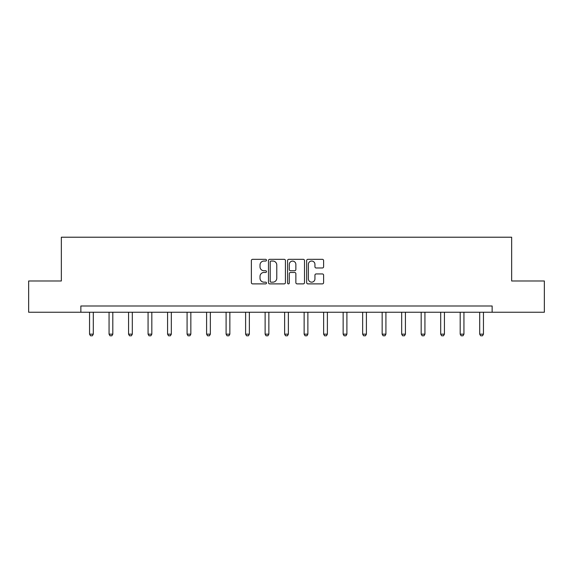 <?xml version="1.0" encoding="UTF-8"?>
<svg xmlns="http://www.w3.org/2000/svg" width="573" height="573" viewBox="0 0 573 573"><rect width="100%" height="100%" fill="white"/><g stroke="black" fill="none" stroke-linecap="round" stroke-linejoin="round"><path stroke-width="0.86" d="M266.495 260.192A0.86 0.86 0 0 0 265.636 259.333L252.593 259.333A1.225 1.225 0 0 0 251.368 260.557L251.368 282.654A1.225 1.225 0 0 0 252.593 283.879L265.636 283.879A0.86 0.86 0 0 0 266.495 283.019A0.86 0.86 0 0 0 265.636 282.16L263.945 282.16A3.925 3.925 0 0 1 260.02 278.234L260.02 276.394A3.925 3.925 0 0 1 263.945 272.469L265.636 272.469A0.86 0.86 0 0 0 266.495 271.609A0.86 0.86 0 0 0 265.636 270.75L263.945 270.75A3.925 3.925 0 0 1 260.02 266.817L260.02 264.977A3.925 3.925 0 0 1 263.945 261.052L265.636 261.052A0.86 0.86 0 0 0 266.495 260.192M322.37 267.985A1.225 1.225 0 0 0 323.602 266.76L323.602 260.557A1.225 1.225 0 0 0 322.37 259.333L307.887 259.333A1.225 1.225 0 0 0 306.662 260.557L306.662 282.654A1.225 1.225 0 0 0 307.887 283.879L322.37 283.879A1.225 1.225 0 0 0 323.602 282.654L323.602 275.169A1.225 1.225 0 0 0 322.37 273.937L316.174 273.937A1.225 1.225 0 0 0 314.942 275.169L314.942 278.879A3.28 3.28 0 0 1 311.662 282.16A3.28 3.28 0 0 1 308.381 278.879L308.381 264.332A3.28 3.28 0 0 1 311.662 261.052A3.28 3.28 0 0 1 314.942 264.332L314.942 266.76A1.225 1.225 0 0 0 316.174 267.985L322.37 267.985M80.857 312.249L28.65 312.249L28.65 280.985L61.347 280.985L61.347 237.215L511.653 237.215L511.653 280.985L544.35 280.985L544.35 312.249L492.143 312.249L492.143 305.996L80.857 305.996L80.857 312.249L492.143 312.249M285.426 260.557A1.225 1.225 0 0 0 284.201 259.333L269.718 259.333A1.225 1.225 0 0 0 268.486 260.557L268.486 282.654A1.225 1.225 0 0 0 269.718 283.879L284.201 283.879A1.225 1.225 0 0 0 285.426 282.654L285.426 260.557M288.799 259.333L303.282 259.333A1.225 1.225 0 0 1 304.514 260.557L304.514 282.654A1.225 1.225 0 0 1 303.282 283.879L297.086 283.879A1.225 1.225 0 0 1 295.861 282.654L295.861 273.693A1.225 1.225 0 0 0 294.629 272.469L290.518 272.469A1.225 1.225 0 0 0 289.293 273.693L289.293 283.019A0.86 0.86 0 0 1 288.434 283.879A0.86 0.86 0 0 1 287.574 283.019L287.574 260.557A1.225 1.225 0 0 1 288.799 259.333M271.065 261.052A0.86 0.86 0 0 0 270.205 261.911L270.205 281.3A0.86 0.86 0 0 0 271.065 282.16L272.848 282.16A3.925 3.925 0 0 0 276.773 278.234L276.773 264.977A3.925 3.925 0 0 0 272.848 261.052L271.065 261.052M295.861 264.397A3.28 3.28 0 0 0 292.574 261.109A3.28 3.28 0 0 0 289.293 264.397L289.293 269.518A1.225 1.225 0 0 0 290.518 270.75L294.629 270.75A1.225 1.225 0 0 0 295.861 269.518L295.861 264.397M89.546 312.249L89.546 334.159L93.299 334.159L93.299 312.249M93.299 334.159L92.36 335.785L90.484 335.785L89.546 334.159M109.056 312.249L109.056 334.159L112.809 334.159L112.809 312.249M112.809 334.159L111.871 335.785L109.995 335.785L109.056 334.159M128.567 312.249L128.567 334.159L132.313 334.159L132.313 312.249M132.313 334.159L131.375 335.785L129.505 335.785L128.567 334.159M148.07 312.249L148.07 334.159L151.824 334.159L151.824 312.249M151.824 334.159L150.885 335.785L149.009 335.785L148.07 334.159M167.581 312.249L167.581 334.159L171.327 334.159L171.327 312.249M171.327 334.159L170.396 335.785L168.519 335.785L167.581 334.159M187.085 312.249L187.085 334.159L190.838 334.159L190.838 312.249M190.838 334.159L189.899 335.785L188.023 335.785L187.085 334.159M206.595 312.249L206.595 334.159L210.348 334.159L210.348 312.249M210.348 334.159L209.41 335.785L207.533 335.785L206.595 334.159M226.099 312.249L226.099 334.159L229.852 334.159L229.852 312.249M229.852 334.159L228.914 335.785L227.037 335.785L226.099 334.159M245.609 312.249L245.609 334.159L249.362 334.159L249.362 312.249M249.362 334.159L248.424 335.785L246.548 335.785L245.609 334.159M265.12 312.249L265.12 334.159L268.866 334.159L268.866 312.249M268.866 334.159L267.928 335.785L266.051 335.785L265.12 334.159M284.623 312.249L284.623 334.159L288.377 334.159L288.377 312.249M288.377 334.159L287.438 335.785L285.562 335.785L284.623 334.159M304.134 312.249L304.134 334.159L307.88 334.159L307.88 312.249M307.88 334.159L306.949 335.785L305.072 335.785L304.134 334.159M323.638 312.249L323.638 334.159L327.391 334.159L327.391 312.249M327.391 334.159L326.452 335.785L324.576 335.785L323.638 334.159M343.148 312.249L343.148 334.159L346.901 334.159L346.901 312.249M346.901 334.159L345.963 335.785L344.087 335.785L343.148 334.159M362.652 312.249L362.652 334.159L366.405 334.159L366.405 312.249M366.405 334.159L365.467 335.785L363.59 335.785L362.652 334.159M382.162 312.249L382.162 334.159L385.916 334.159L385.916 312.249M385.916 334.159L384.977 335.785L383.101 335.785L382.162 334.159M401.673 312.249L401.673 334.159L405.419 334.159L405.419 312.249M405.419 334.159L404.481 335.785L402.604 335.785L401.673 334.159M421.176 312.249L421.176 334.159L424.93 334.159L424.93 312.249M424.93 334.159L423.991 335.785L422.115 335.785L421.176 334.159M440.687 312.249L440.687 334.159L444.433 334.159L444.433 312.249M444.433 334.159L443.495 335.785L441.625 335.785L440.687 334.159M460.191 312.249L460.191 334.159L463.944 334.159L463.944 312.249M463.944 334.159L463.005 335.785L461.129 335.785L460.191 334.159M479.701 312.249L479.701 334.159L483.454 334.159L483.454 312.249M483.454 334.159L482.516 335.785L480.64 335.785L479.701 334.159"/></g></svg>
